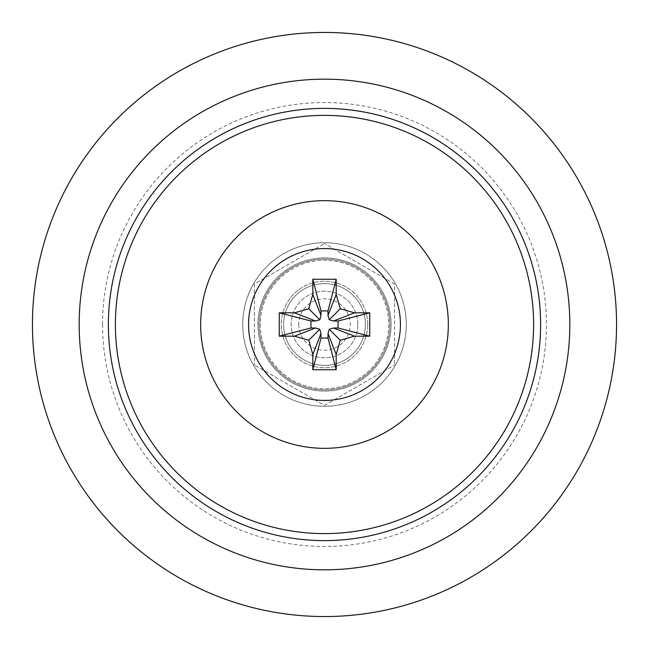 <?xml version="1.0" encoding="UTF-8"?>
<svg xmlns="http://www.w3.org/2000/svg" width="649" height="649" viewBox="0 0 649 649"><rect width="100%" height="100%" fill="white"/><g stroke="black" fill="none" stroke-linecap="round" stroke-linejoin="round"><path stroke-width="0.49" stroke-dasharray="3.25 2.43" d="M260.249 324.5A64.251 64.251 0 0 0 356.626 380.144A64.251 64.251 0 0 0 356.626 268.856A64.251 64.251 0 0 0 260.249 324.5A64.251 64.251 0 0 0 356.626 380.144A64.251 64.251 0 0 0 356.626 268.856A64.251 64.251 0 0 0 260.249 324.5M79.178 324.5A245.322 245.322 0 0 0 447.161 536.958A245.322 245.322 0 0 0 447.161 112.042A245.322 245.322 0 0 0 79.178 324.5A245.322 245.322 0 0 0 447.161 536.958A245.322 245.322 0 0 0 447.161 112.042A245.322 245.322 0 0 0 79.178 324.5A245.322 245.322 0 0 0 447.161 536.958A245.322 245.322 0 0 0 447.161 112.042A245.322 245.322 0 0 0 79.178 324.5M32.45 324.5A292.05 292.05 0 0 0 470.525 577.423A292.05 292.05 0 0 0 470.525 71.577A292.05 292.05 0 0 0 32.45 324.5A292.05 292.05 0 0 0 470.525 577.423A292.05 292.05 0 0 0 470.525 71.577A292.05 292.05 0 0 0 32.45 324.5M108.383 324.5A216.117 216.117 0 0 0 432.559 511.663A216.117 216.117 0 0 0 432.559 137.337A216.117 216.117 0 0 0 108.383 324.5A216.117 216.117 0 0 0 432.559 511.663A216.117 216.117 0 0 0 432.559 137.337A216.117 216.117 0 0 0 108.383 324.5A216.117 216.117 0 0 0 432.559 511.663A216.117 216.117 0 0 0 432.559 137.337A216.117 216.117 0 0 0 108.383 324.5M259.081 324.5A65.419 65.419 0 0 0 357.21 381.158A65.419 65.419 0 0 0 357.21 267.842A65.419 65.419 0 0 0 259.081 324.5A65.419 65.419 0 0 0 357.21 381.158A65.419 65.419 0 0 0 357.21 267.842A65.419 65.419 0 0 0 259.081 324.5M324.5 248.567A75.933 75.933 0 0 1 390.26 362.466A75.933 75.933 0 0 1 258.74 362.466A75.933 75.933 0 0 1 324.5 248.567M283.613 324.5A40.887 40.887 0 0 1 324.5 283.613A40.887 40.887 0 0 1 365.387 324.5A40.887 40.887 0 0 1 324.5 365.387A40.887 40.887 0 0 1 283.613 324.5A40.887 40.887 0 0 0 344.944 359.911A40.887 40.887 0 0 0 344.944 289.089A40.887 40.887 0 0 0 283.613 324.5M298.8 324.5A25.7 25.7 0 0 0 337.35 346.761A25.7 25.7 0 0 0 337.35 302.239A25.7 25.7 0 0 0 298.8 324.5M406.274 324.5A81.774 81.774 0 0 0 283.613 253.678A81.774 81.774 0 0 0 283.613 395.322A81.774 81.774 0 0 0 406.274 324.5A81.774 81.774 0 0 0 283.613 253.678A81.774 81.774 0 0 0 283.613 395.322A81.774 81.774 0 0 0 406.274 324.5M367.723 324.5A43.223 43.223 0 0 0 302.888 287.069A43.223 43.223 0 0 0 302.888 361.931A43.223 43.223 0 0 0 367.723 324.5A43.223 43.223 0 0 0 302.888 287.069A43.223 43.223 0 0 0 302.888 361.931A43.223 43.223 0 0 0 367.723 324.5M324.5 257.913A66.587 66.587 0 0 1 382.164 357.794A66.587 66.587 0 0 1 266.836 357.794A66.587 66.587 0 0 1 324.5 257.913A66.587 66.587 0 0 1 382.164 357.794A66.587 66.587 0 0 1 266.836 357.794A66.587 66.587 0 0 1 324.5 257.913M365.387 324.5A40.887 40.887 0 0 0 304.057 289.089A40.887 40.887 0 0 0 304.057 359.911A40.887 40.887 0 0 0 365.387 324.5A40.887 40.887 0 0 0 304.057 289.089A40.887 40.887 0 0 0 304.057 359.911A40.887 40.887 0 0 0 365.387 324.5M254.408 284.035L254.408 364.965L254.408 284.035L324.5 243.562L254.408 284.035M394.592 284.035L324.5 243.562L394.592 284.035L394.592 364.965L394.592 284.035M324.5 405.438L394.592 364.965L324.5 405.438L254.408 364.965L324.5 405.438M357.802 324.5A33.302 33.302 0 0 0 307.853 295.66A33.302 33.302 0 0 0 307.853 353.34A33.302 33.302 0 0 0 357.802 324.5A33.302 33.302 0 0 0 307.853 295.66A33.302 33.302 0 0 0 307.853 353.34A33.302 33.302 0 0 0 357.802 324.5M102.542 324.5A221.958 221.958 0 0 0 435.479 516.718A221.958 221.958 0 0 0 435.479 132.282A221.958 221.958 0 0 0 102.542 324.5M115.392 324.5A209.108 209.108 0 0 0 429.054 505.595A209.108 209.108 0 0 0 429.054 143.405A209.108 209.108 0 0 0 115.392 324.5"/><path stroke-width="0.97" d="M32.45 324.5A292.05 292.05 0 0 0 470.525 577.423A292.05 292.05 0 0 0 470.525 71.577A292.05 292.05 0 0 0 32.45 324.5M79.178 324.5A245.322 245.322 0 0 0 447.161 536.958A245.322 245.322 0 0 0 447.161 112.042A245.322 245.322 0 0 0 79.178 324.5M108.383 324.5A216.117 216.117 0 0 0 432.559 511.663A216.117 216.117 0 0 0 432.559 137.337A216.117 216.117 0 0 0 108.383 324.5A216.117 216.117 0 0 0 432.559 511.663A216.117 216.117 0 0 0 432.559 137.337A216.117 216.117 0 0 0 108.383 324.5A216.117 216.117 0 0 0 432.559 511.663A216.117 216.117 0 0 0 432.559 137.337A216.117 216.117 0 0 0 108.383 324.5M200.671 324.5A123.829 123.829 0 0 0 386.415 431.739A123.829 123.829 0 0 0 386.415 217.261A123.829 123.829 0 0 0 200.671 324.5M324.5 248.567A75.933 75.933 0 0 1 390.26 362.466A75.933 75.933 0 0 1 258.74 362.466A75.933 75.933 0 0 1 324.5 248.567M312.818 354.532L312.818 369.743L336.182 369.743L336.182 354.532L340.23 340.23L354.532 336.182L369.743 336.182L369.743 312.818L354.532 312.818L340.23 308.77L336.182 294.468L336.182 279.257L312.818 279.257L312.818 294.468L308.77 308.77L294.468 312.818L279.257 312.818L279.257 336.182L294.468 336.182L308.77 340.23L312.818 354.532L320.995 333.513L319.779 329.221L315.487 328.005L310.928 328.005L310.928 320.995L315.487 320.995L319.779 319.779L320.995 315.487L320.995 310.928L328.005 310.928L328.005 315.487L329.221 319.779L333.513 320.995L338.072 320.995L338.072 328.005L333.513 328.005L329.221 329.221L328.005 333.513L328.005 338.072L320.995 338.072L320.995 333.513M336.182 369.743L328.005 338.072M312.818 369.743L320.995 338.072M336.182 354.532L328.005 333.513M340.23 340.23L329.221 329.221M354.532 336.182L333.513 328.005M369.743 336.182L338.072 328.005M369.743 312.818L338.072 320.995M354.532 312.818L333.513 320.995M340.23 308.77L329.221 319.779M336.182 294.468L328.005 315.487M336.182 279.257L328.005 310.928M312.818 279.257L320.995 310.928M312.818 294.468L320.995 315.487M308.77 308.77L319.779 319.779M294.468 312.818L315.487 320.995M279.257 312.818L310.928 320.995M279.257 336.182L310.928 328.005M294.468 336.182L315.487 328.005M308.77 340.23L319.779 329.221M115.392 324.5A209.108 209.108 0 0 0 429.054 505.595A209.108 209.108 0 0 0 429.054 143.405A209.108 209.108 0 0 0 115.392 324.5"/></g></svg>
